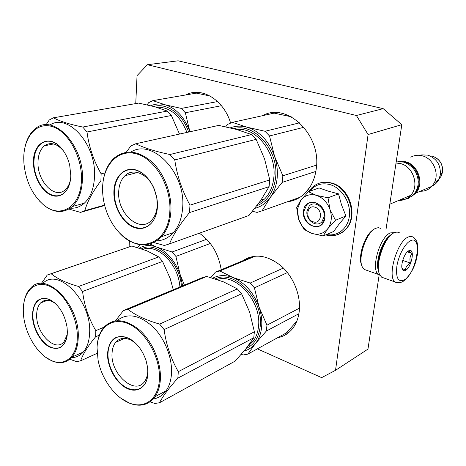 <?xml version="1.0" encoding="UTF-8"?>
<svg xmlns="http://www.w3.org/2000/svg" width="466" height="466" viewBox="0 0 466 466"><rect width="100%" height="100%" fill="white"/><g stroke="black" fill="none" stroke-linecap="round" stroke-linejoin="round"><path stroke-width="0.7" d="M257.383 348.859L321.645 377.635L335.52 370.319L367.965 349.11L379.161 274.876M385.918 230.041L401.803 124.672L383.192 108.66L178.117 60.801L147.402 64.71L137.045 75.643L135.752 103.592M335.52 370.319L368.088 134.528L401.803 124.672M248.797 345.015L249.304 345.242M129.385 240.881L129.105 246.823M368.088 134.528L356.385 115.504L147.402 64.71M221.21 269.762C218.537 253.661 211.249 241.475 199.349 233.21M230.606 123.001C223.657 99.672 201.382 86.315 185.893 94.93M277.48 337.792C283.596 336.644 288.67 333.516 292.706 328.408C296.213 323.823 298.38 318.202 299.213 311.556C301.129 295.793 293.603 276.839 281.138 265.923C267.199 254.931 254.372 253.23 242.664 260.814M287.312 201.795C294.209 201.003 300.255 197.998 305.451 192.778C311.375 186.586 314.981 178.56 316.268 168.698C321.587 134.703 286.712 101.594 262.55 115.69M356.385 115.504L383.192 108.66M197.246 92.361L194.969 93.363M288.734 332.549L285.53 333.359M252.129 256.574L251.069 257.314M297.978 198.458L295.665 198.813M273.606 112.731L271.253 113.768M248.285 258.473L248.273 257.715L248.221 258.496M313.21 221.81C321.482 224.962 323.41 209.525 314.975 207.184C306.686 204.195 304.915 219.434 313.21 221.81M398.797 200.38C403.527 200.526 407.505 198.836 410.732 195.306C419.645 186.05 413.313 166.426 400.475 163.578L396.018 163.018M414.664 193.355C423.804 184.641 417.856 165.139 405.193 162.366L402.502 161.888M411.694 196.425L415.689 193.192C424.573 184 418.299 164.556 405.531 161.754L398.016 161.591M420.25 191.252C424.881 191.363 428.778 189.703 431.953 186.278L434.19 183.004C439.694 173.23 433.001 158.184 422.109 155.772C418.049 154.776 414.28 155.248 410.791 157.188M432.198 185.992C435.028 184.676 437.207 182.579 438.739 179.695L440.271 175.117C440.987 165.162 436.846 158.504 427.835 155.143L421.829 154.893L419.971 155.364M330.144 209.933L335.532 220.255L327.633 228.888C331.448 223.61 332.287 217.296 330.144 209.933L329.986 209.461C327.301 202.366 322.845 197.683 316.612 195.417L316.198 195.289C309.925 193.693 304.816 195.324 300.873 200.188L297.459 209.088L298.584 219.195C301.164 226.266 305.574 230.996 311.812 233.39L303.978 229.418L298.584 219.195M298.298 218.28L296.673 207.615L300.622 200.52M323.223 235.965L311.812 233.39C318.15 235.313 323.421 233.815 327.633 228.888L323.223 235.965L333.656 231.474L339.271 223.861L345.912 215.956L341.508 204.819L338.526 193.862L328.413 191.188L319.082 187.938L308.405 191.707L316.198 195.289M306.978 211.215L309.139 206.217C314.265 199.844 325.588 207.749 324.062 216.777L322.064 221.531C316.927 228.183 305.492 220.255 306.978 211.215M309.733 191.235C314.94 184.699 321.732 182.497 330.12 184.635C341.549 187.944 350.583 202.04 349.477 215.059C348.51 228.107 337.85 236.868 326.602 234.515M303.552 211.081C304.706 195.545 327.196 202.541 324.802 218.012C323.264 233.623 301.199 226.092 303.552 211.081M300.873 200.188L308.405 191.707M316.612 195.417L328.012 197.788L329.986 209.461M338.526 193.862L328.012 197.788M345.912 215.956L335.532 220.255M303.978 211.098L306.622 204.993C312.832 197.299 326.561 206.892 324.709 217.855L322.309 223.593C316.076 231.707 302.189 222.066 303.978 211.098M392.582 233.716C383.471 237.916 374.501 264.327 379.173 273.158M399.438 232.802L397.114 232.027L394.259 232.709C384.392 236.518 374.367 266.063 379.901 275.004L381.671 277.194L384.019 278.027M410.313 240.852C404.931 243.479 398.517 255.485 396.881 266.15C395.698 277.736 398.069 282.373 403.987 280.06C416.499 273.792 423.21 233.716 410.313 240.852M408.711 250.772C404.412 252.642 400.049 265.818 402.478 269.581C403.183 270.828 404.208 271.09 405.548 270.379C410.995 267.799 415.014 250.335 410.103 250.434L408.711 250.772M402.018 268.265L405.467 270.245C405.507 267.274 407.191 264.886 410.523 263.08C409.387 259.323 409.911 256.114 412.095 253.446L408.426 250.941M412.095 253.446L407.296 251.856M410.523 263.08L402.706 260.436M394.475 232.61L390.31 232.918C379.668 236.973 370.418 270.006 378.578 274.515L380 275.185M373.779 229.517C365.332 233.437 357.37 256.9 361.686 265.119M380.827 228.41L378.34 227.653L375.835 228.264C366.521 231.678 357.294 258.461 362.437 267.129L364.307 269.453L366.573 270.257M390.059 235.563C382.289 240.468 375.118 261.583 378.299 270.169M150.926 105.741C155.394 103.778 160.147 103.464 165.18 104.798L181.332 108.421L217.605 101.565M147.087 104.827L148.689 102.648L152.842 100.639L165.18 104.798C176.34 108.357 184.577 117.333 189.889 131.727L185.346 112.76L221.426 105.706M152.842 100.639L196.326 93.13L210.073 95.99M181.332 108.421L185.346 112.76M153.914 106.516C166.589 102.421 182.672 113.92 188.59 132.059M68.898 209.065L80.519 212.385L84.818 210.708C87.229 201.784 92.588 191.823 100.901 180.825L101.139 173.847L105.007 172.892M101.139 173.847C93.584 160.531 88.872 146.58 87.008 131.989L82.744 127.049C69.818 124.41 60.044 121.329 53.421 117.811L49.279 119.972L46.023 124.847M39.528 201.067L43.641 204.993C54.033 213.143 63.597 213.649 72.335 206.514L84.323 203.205C90.561 197.328 93.957 188.439 94.516 176.544C96.485 144.443 67.85 112.609 49.757 125.104M179.503 134.062L171.366 115.492L167.311 111.071L154.572 106.697L138.664 103.085L53.421 117.811M81.224 212.187L104.699 205.489M84.818 210.708L104.594 205.075M87.008 131.989L171.366 115.492M82.744 127.049L167.311 111.071M84.323 203.205C80.193 206.869 75.504 208.529 70.267 208.185M72.335 206.514C78.55 200.59 81.911 191.602 82.418 179.556C84.346 145.654 53.328 113.022 35.643 128.488C30.867 132.14 27.488 137.645 25.508 145.002M81.439 179.509C82.197 156.774 68.141 131.435 52.402 126.636C36.674 121.486 23.667 136.928 23.754 158.51L23.917 163.129C25.665 180.732 32.113 194.555 43.256 204.591C60.062 219.573 81.189 207.166 81.439 179.509M70.803 175.641C70.541 190.268 61.279 199.232 51.429 195.248C41.573 191.468 33.319 176.113 33.47 162.052C32.97 142.217 50.019 133.521 61.937 148.893C65.619 153.477 68.217 158.976 69.725 165.389L70.803 175.641M70.523 179.439C69.591 183.994 67.803 187.454 65.153 189.819C54.901 199.722 37.222 181.344 37.991 162.255C38.165 154.741 40.321 149.26 44.451 145.8C50.462 141.757 56.724 143.377 63.248 150.664L63.527 151.007M70.418 180.161C69.486 185.753 67.436 189.977 64.285 192.825C60.592 195.941 56.392 196.623 51.691 194.87C41.952 191.322 33.669 175.915 33.942 162.069C34.123 153.646 36.534 147.495 41.165 143.633C44.486 141.128 48.243 140.551 52.448 141.903C56.334 143.26 59.887 146.091 63.096 150.401M282.157 182.398L270.373 197.339C274.06 192.068 276.303 185.771 277.113 178.443C277.847 171.08 276.996 163.712 274.567 156.343L282.862 175.769L282.157 182.398L315.866 171.412M230.28 127.865C235.511 125.849 241.027 125.61 246.834 127.148L265.02 131.272L299.667 122.803M225.672 126.81L227.571 124.405L232.4 122.366L246.834 127.148C259.609 131.185 268.853 140.918 274.567 156.343L269.529 135.973L303.954 127.27M232.4 122.366L274.165 113.121L291.221 116.785M265.02 131.272L269.529 135.973M282.862 175.769L316.571 165.104M252.479 211.302L257.11 212.403L262.078 210.807L270.373 197.339C266.232 203.089 261.053 206.758 254.85 208.354M262.078 210.807L299.988 197.269M309.791 187.309L304.601 193.617M233.751 128.733C254.407 122.278 279.262 150.803 275.563 177.965C273.624 192.138 267.379 201.411 256.836 205.786M154.083 242.6L164.381 245.495L169.49 243.869C173.224 234.695 179.882 224.268 189.464 212.601L189.988 205.156L269.762 179.917L264.63 159.122L256.16 139.357L251.599 134.552L236.699 129.519L218.723 125.395L135.752 143.755L130.829 145.945L126.257 152.271M245.728 216.649L248.972 215.484L260.57 200.671L269.074 186.662L269.762 179.917M189.988 205.156C182.154 190.879 177.08 175.804 174.767 159.937L169.915 154.52C155.376 151.485 143.988 147.897 135.752 143.755M115.638 228.369L119.319 232.761C134.511 247.516 148.642 248.803 161.702 236.635L173.393 232.604C178.752 226.459 181.827 218.257 182.631 207.999C186.138 173.177 152.417 138.035 130.888 152.027M169.49 243.869L248.972 215.484M189.464 212.601L269.074 186.662M174.767 159.937L256.16 139.357M169.915 154.52L251.599 134.552M173.393 232.604C168.762 237.695 163.281 240.462 156.943 240.905M161.702 236.635C167.049 230.425 170.107 222.125 170.865 211.727C172.024 193.763 164.096 173.113 151.706 161.708C137.93 150.32 125.412 149.114 114.147 158.102C107.483 164.381 103.685 173.265 102.759 184.757M169.822 211.686C171.54 187.408 155.778 159.786 137.383 154.153C119.005 148.153 103.236 164.242 102.619 187.221C102.38 195.301 103.668 203.333 106.487 211.314C109.458 219.527 113.646 226.563 119.057 232.423C138.291 254.698 168.459 244.37 169.822 211.686M157.392 207.16C156.564 222.783 145.322 231.975 133.876 227.35C122.407 222.946 113.25 206.31 113.896 191.328C114.38 176.294 124.812 166.123 136.614 170.177C148.427 173.999 158.393 191.608 157.392 207.16M156.815 197.869L157.228 205.5C156.815 211.622 154.992 216.474 151.759 220.051C140.027 233.915 116.978 213.387 118.708 191.532C119.057 184.752 121.131 179.486 124.923 175.74C132.991 167.486 147.949 173.766 154.1 188.608M154.13 188.683L156.809 197.834M156.792 197.747L157.374 206.986C156.914 213.783 154.898 219.177 151.334 223.162C146.505 228.095 140.773 229.354 134.138 226.936C122.803 222.789 113.611 206.089 114.397 191.351C114.782 183.732 117.1 177.826 121.364 173.626C125.744 169.659 130.905 168.599 136.853 170.457C144.413 173.3 150.262 179.585 154.392 189.324M182.637 285.85L180.161 274.579L184.431 285.099M139.328 248.116C144.524 245.017 150.401 244.72 156.949 247.207L172.123 251.995L206.694 239.256M150.186 244.126L156.949 247.207C167.416 251.844 175.152 260.966 180.161 274.579L175.892 256.411L210.329 243.462M137.662 247.603L139.864 244.702M172.123 251.995L175.892 256.411M141.466 248.815C156.267 240.415 179.94 261.968 181.437 286.345M69.784 359.245L76.634 361.651L80.647 360.812C82.866 354.183 87.853 346.18 95.617 336.79L95.827 330.656L103.965 327.179M95.827 330.656C88.726 318.686 84.311 305.632 82.575 291.495L78.591 286.474C66.492 283.083 57.347 278.843 51.155 273.734L47.276 275.004L41.288 283.532M45.942 357.439L52.221 361.028C60.126 364.162 66.72 362.839 72.003 357.067L83.321 352.028C87.194 347.455 89.297 341.065 89.629 332.87C91.726 300.809 58.075 266.738 42.709 283.561M173.259 289.759L170.212 278.528L162.541 261.426L158.743 256.929L146.883 250.807L131.878 246.007L50.66 273.845M80.647 360.812L97.167 353.315M95.617 336.79L99.34 335.171M82.575 291.495L162.541 261.426M78.591 286.474L158.743 256.929M51.155 273.734L131.878 246.007M83.321 352.028C80.07 355.698 76.121 357.573 71.467 357.672M72.003 357.067C75.859 352.465 77.933 346.017 78.23 337.728C80.21 304.921 45.715 270.228 30.686 288.035C27.5 291.233 25.333 295.636 24.197 301.24M77.309 337.71C77.985 317.795 64.85 293.26 50.136 286.491C35.422 279.425 23.218 290.941 23.3 310.041L23.37 312.808C24.104 332.444 37.315 355.01 51.709 360.678C64.966 366.573 77.041 356.478 77.309 337.71M67.384 332.625C65.852 346.349 59.817 351.102 49.279 346.89C40.041 342.009 32.288 327.12 32.422 314.713C33.581 300.587 39.68 295.706 50.718 300.075C59.368 305.579 64.815 314.626 67.063 327.219L67.384 332.625M67.302 334.291L63.988 341.823C55.244 352.779 35.83 333.114 36.668 314.812C36.762 309.599 38.09 305.62 40.664 302.877C43.967 299.702 48.05 299.376 52.926 301.886L55.332 303.465M67.203 335.299C66.679 339.347 65.397 342.539 63.364 344.875C59.648 348.76 55.035 349.308 49.524 346.518C40.396 341.858 32.608 326.916 32.865 314.725C32.958 308.876 34.443 304.42 37.332 301.356C40.781 298.013 45.068 297.518 50.188 299.871L54.592 302.807M266.342 331.046L255.42 343.57C258.816 339.283 260.873 333.901 261.589 327.423C262.236 320.911 261.414 314.195 259.131 307.286L266.966 325.181L266.342 331.046L298.898 313.717M212.799 278.144C218.886 274.934 225.701 274.765 233.25 277.637L250.213 283.054L283.392 268.037M210.859 277.573L215.356 272.202L219.847 270.979L233.25 277.637C245.139 282.868 253.766 292.747 259.131 307.286L254.419 287.837L287.44 272.575M215.356 272.202L253.399 256.341M219.847 270.979L255.455 256.102M250.213 283.054L254.419 287.837M266.966 325.181L299.487 308.131M241.237 354.376L243.205 354.958L247.825 354.125L255.42 343.57C252.339 347.351 248.564 349.832 244.091 351.009M247.825 354.125L286.415 332.87L296.778 321.243M215.257 278.907C234.421 269.022 264.024 299.685 260.15 326.806C258.758 337.629 254.098 344.84 246.176 348.44M150.046 401.814L154.776 403.451L159.5 402.77C162.867 396.187 168.983 387.98 177.849 378.142L178.303 371.664L254.372 331.786L249.584 311.946L241.586 293.766L237.34 288.885L223.534 281.883L206.758 276.449L202.244 277.672L123.385 310.56L115.51 320.806M159.5 402.77L235.237 361.057L246.001 348.655L253.766 337.739L254.372 331.786M178.303 371.664C170.958 358.931 166.222 344.904 164.102 329.578L159.605 324.08C146.103 320.206 135.548 315.307 127.952 309.383L123.385 310.56M120.915 398.244L129.851 403.358C140.324 407.197 148.718 404.995 155.015 396.741L166.077 390.764C169.175 386.326 170.97 380.722 171.465 373.953C172.583 357.888 164.603 337.943 152.458 326.351C138.92 314.655 127.107 312.756 117.018 320.649M177.849 378.142L253.766 337.739M164.102 329.578L241.586 293.766M159.605 324.08L237.34 288.885M127.952 309.383L206.758 276.449M166.077 390.764C162.733 395.401 158.446 398.145 153.209 399.007M155.015 396.741C158.102 392.273 159.879 386.611 160.345 379.767C161.457 362.892 152.656 341.794 139.742 330.208C125.331 318.639 113.337 317.707 103.755 327.423C99.823 332.2 97.615 338.502 97.132 346.331M159.372 379.749C160.869 358.703 146.26 332.048 129.228 324.202C112.213 316.041 97.586 327.674 97.056 347.828L98.046 359.944C101.454 378.718 114.956 397.556 129.35 403.008C144.384 409.299 158.405 399.216 159.372 379.749M147.879 373.866C147.163 387.462 136.8 393.84 126.169 388.009C115.527 382.376 106.976 366.293 107.547 353.205C109.423 338.188 116.82 333.376 129.746 338.776C137.22 343.302 142.666 350.589 146.085 360.649L147.606 367.389L147.879 373.866M147.809 369.264L147.774 371.507C147.518 375.555 146.458 378.875 144.594 381.468C135.047 395.989 110.296 373.901 112.05 353.28C112.259 348.772 113.465 345.137 115.661 342.37C119.768 337.722 125.138 337.11 131.767 340.547L135.88 343.5M147.862 369.987L147.868 373.615C147.588 378.107 146.417 381.794 144.355 384.677C139.817 390.31 133.835 391.283 126.42 387.601C115.9 382.207 107.314 366.066 108.019 353.211C108.246 348.149 109.592 344.065 112.061 340.966C116.302 336.114 121.876 335.24 128.785 338.345L135.286 342.924M431.557 155.976L432.361 156.151C439.694 158.883 443.067 164.288 442.473 172.373L441.255 176.037L439.054 179.055M319.158 183.225C323.084 181.857 327.196 181.798 331.501 183.045C348.982 187.361 358.267 215.525 346.518 228.497C343.826 231.736 340.541 233.874 336.656 234.916M308.789 191.573L311.632 188.014C317.002 182.736 323.526 181.117 331.204 183.15C348.685 187.472 357.981 215.647 346.226 228.625C342.539 232.988 337.937 235.33 332.421 235.645M408.041 237.124C396.916 241.586 386.809 277.299 395.244 282.023C394.9 282.25 399.892 283.8 403.608 281.05C410.639 274.853 415.078 266.785 416.93 256.853C418.148 252.31 417.903 242.734 416.458 240.852C414.769 238.33 413.657 237.107 413.115 237.171C411.711 236.175 410.022 236.163 408.041 237.124M156.349 107.209C169.735 106.761 179.928 115.166 186.93 132.431M236.786 129.548C256.259 126.787 277.031 153.378 273.787 177.884C272.796 186.557 269.767 193.565 264.694 198.889L258.467 203.607M142.992 249.339C157.595 243.433 178.711 264.443 179.888 286.998M217.162 279.53C235.924 272.721 261.985 301.776 258.473 326.771C257.838 332.59 256.032 337.466 253.044 341.397L247.935 346.162M389.815 204.201L410.732 195.306M415.689 193.192L431.953 186.278M438.739 179.695L434.19 183.004M434.632 156.984C440.62 160.31 443.23 165.436 442.473 172.373L440.271 175.117M325.868 182.154L331.687 183.01M331.932 183.08C349.383 187.466 358.593 215.356 346.518 228.497L346.226 228.625C340.599 234.806 333.743 236.903 325.652 234.922M381.671 277.194L395.244 282.023M402.111 268.649L402.478 269.581M408.6 251.285L410.103 250.434M378.578 274.515L364.307 269.453M403.306 162.069L396.199 161.819M403.678 162.168C412.328 165.232 417.192 171.599 418.27 181.268C418.328 186.412 416.796 190.844 413.668 194.567L408.134 198.58L399.997 199.867M43.256 204.591L43.641 204.993M53.654 143.942L44.451 145.8M63.248 150.664L61.937 148.893M258.403 203.689L264.694 198.889L260.913 200.182M119.057 232.423L119.319 232.761M137.592 172.484L124.923 175.74M51.709 360.678L52.221 361.028M47.782 300.238L40.664 302.877M52.926 301.886L50.718 300.075M247.848 346.279L253.044 341.397L250.382 342.83M129.35 403.008L129.851 403.358M124.603 338.339L115.661 342.37M131.767 340.547L129.746 338.776"/></g></svg>
